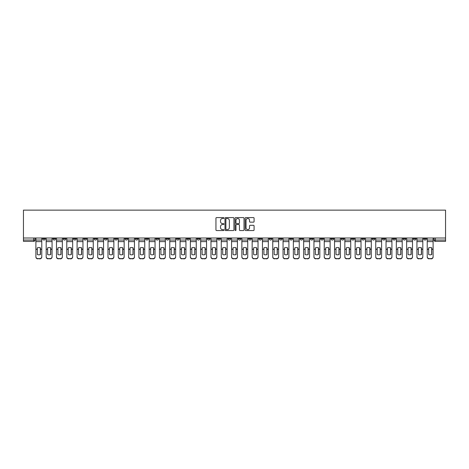 <?xml version="1.0" encoding="UTF-8"?>
<svg xmlns="http://www.w3.org/2000/svg" width="469" height="469" viewBox="0 0 469 469"><rect width="100%" height="100%" fill="white"/><g stroke="black" fill="none" stroke-linecap="round" stroke-linejoin="round"><path stroke-width="0.7" d="M223.936 218.044A0.451 0.451 0 0 0 223.484 217.593L216.602 217.593A0.651 0.651 0 0 0 215.951 218.237L215.951 229.904A0.651 0.651 0 0 0 216.602 230.549L223.484 230.549A0.451 0.451 0 0 0 223.936 230.097A0.451 0.451 0 0 0 223.484 229.64L222.593 229.64A2.075 2.075 0 0 1 220.518 227.571L220.518 226.597A2.075 2.075 0 0 1 222.593 224.522L223.484 224.522A0.451 0.451 0 0 0 223.936 224.071A0.451 0.451 0 0 0 223.484 223.613L222.593 223.613A2.075 2.075 0 0 1 220.518 221.544L220.518 220.571A2.075 2.075 0 0 1 222.593 218.495L223.484 218.495A0.451 0.451 0 0 0 223.936 218.044M382.505 238L382.505 238.727L385.149 238.727A1.319 1.319 0 0 1 383.824 240.046A1.319 1.319 0 0 1 382.505 238.727L382.505 238M320.714 238L320.714 238.727L323.358 238.727A1.319 1.319 0 0 1 322.033 240.046A1.319 1.319 0 0 1 320.714 238.727L320.714 238M310.419 238L310.419 238.727L313.058 238.727A1.319 1.319 0 0 1 311.738 240.046A1.319 1.319 0 0 1 310.419 238.727L310.419 238M248.629 238L248.629 238.727L251.267 238.727A1.319 1.319 0 0 1 249.948 240.046A1.319 1.319 0 0 1 248.629 238.727L248.629 238M238.328 238L238.328 238.727L240.972 238.727A1.319 1.319 0 0 1 239.647 240.046A1.319 1.319 0 0 1 238.328 238.727L238.328 238M228.028 238L228.028 238.727L230.672 238.727A1.319 1.319 0 0 1 229.353 240.046A1.319 1.319 0 0 1 228.028 238.727L228.028 238M207.433 238L207.433 238.727L210.077 238.727A1.319 1.319 0 0 1 208.752 240.046A1.319 1.319 0 0 1 207.433 238.727L207.433 238M186.838 238.727L186.838 238L186.838 238.727A1.319 1.319 0 0 0 188.157 240.046A1.319 1.319 0 0 1 186.838 238.727L189.476 238.727A1.319 1.319 0 0 1 188.157 240.046A1.319 1.319 0 0 0 189.476 238.727L189.476 238L189.476 238.727M176.537 238.727L176.537 238L176.537 238.727A1.319 1.319 0 0 0 177.857 240.046A1.319 1.319 0 0 1 176.537 238.727L179.181 238.727A1.319 1.319 0 0 1 177.857 240.046M166.243 238.727L166.243 238L166.243 238.727A1.319 1.319 0 0 0 167.562 240.046A1.319 1.319 0 0 1 166.243 238.727L168.881 238.727A1.319 1.319 0 0 1 167.562 240.046A1.319 1.319 0 0 0 168.881 238.727L168.881 238L168.881 238.727M155.943 238L155.943 238.727L158.581 238.727A1.319 1.319 0 0 1 157.262 240.046A1.319 1.319 0 0 1 155.943 238.727L155.943 238M145.642 238L145.642 238.727L148.286 238.727A1.319 1.319 0 0 1 146.967 240.046A1.319 1.319 0 0 1 145.642 238.727L145.642 238M135.348 238L135.348 238.727L137.986 238.727A1.319 1.319 0 0 1 136.667 240.046A1.319 1.319 0 0 1 135.348 238.727L135.348 238M125.047 238.727L125.047 238L125.047 238.727A1.319 1.319 0 0 0 126.366 240.046A1.319 1.319 0 0 1 125.047 238.727L127.685 238.727A1.319 1.319 0 0 1 126.366 240.046M104.452 238.727L104.452 238L104.452 238.727A1.319 1.319 0 0 0 105.771 240.046A1.319 1.319 0 0 1 104.452 238.727L107.09 238.727A1.319 1.319 0 0 1 105.771 240.046A1.319 1.319 0 0 0 107.09 238.727L107.09 238L107.09 238.727M94.152 238.727L94.152 238L94.152 238.727A1.319 1.319 0 0 0 95.471 240.046A1.319 1.319 0 0 1 94.152 238.727L96.79 238.727A1.319 1.319 0 0 1 95.471 240.046A1.319 1.319 0 0 0 96.79 238.727L96.79 238L96.79 238.727M83.851 238.727L83.851 238L83.851 238.727A1.319 1.319 0 0 0 85.176 240.046A1.319 1.319 0 0 1 83.851 238.727L86.495 238.727A1.319 1.319 0 0 1 85.176 240.046A1.319 1.319 0 0 0 86.495 238.727L86.495 238L86.495 238.727M73.557 238.727L73.557 238L73.557 238.727A1.319 1.319 0 0 0 74.876 240.046A1.319 1.319 0 0 1 73.557 238.727L76.195 238.727A1.319 1.319 0 0 1 74.876 240.046M63.256 238.727L63.256 238L63.256 238.727A1.319 1.319 0 0 0 64.575 240.046A1.319 1.319 0 0 1 63.256 238.727L65.9 238.727A1.319 1.319 0 0 1 64.575 240.046A1.319 1.319 0 0 0 65.9 238.727L65.9 238L65.9 238.727M52.956 238.727L52.956 238L52.956 238.727A1.319 1.319 0 0 0 54.281 240.046A1.319 1.319 0 0 1 52.956 238.727L55.6 238.727A1.319 1.319 0 0 1 54.281 240.046A1.319 1.319 0 0 0 55.6 238.727L55.6 238L55.6 238.727M253.436 222.159A0.651 0.651 0 0 0 254.087 221.509L254.087 218.237A0.651 0.651 0 0 0 253.436 217.593L245.791 217.593A0.651 0.651 0 0 0 245.14 218.237L245.14 229.904A0.651 0.651 0 0 0 245.791 230.549L253.436 230.549A0.651 0.651 0 0 0 254.087 229.904L254.087 225.947A0.651 0.651 0 0 0 253.436 225.302L250.165 225.302A0.651 0.651 0 0 0 249.52 225.947L249.52 227.911A1.735 1.735 0 0 1 247.784 229.64A1.735 1.735 0 0 1 246.049 227.911L246.049 220.231A1.735 1.735 0 0 1 247.784 218.495A1.735 1.735 0 0 1 249.52 220.231L249.52 221.509A0.651 0.651 0 0 0 250.165 222.159L253.436 222.159M445.55 238L23.45 238L23.45 210.141L445.55 210.141L445.55 241.365L435.32 241.365A1.319 1.319 0 0 1 433.995 240.046L445.55 240.046M233.931 218.237A0.651 0.651 0 0 0 233.286 217.593L225.642 217.593A0.651 0.651 0 0 0 224.991 218.237L224.991 229.904A0.651 0.651 0 0 0 225.642 230.549L233.286 230.549A0.651 0.651 0 0 0 233.931 229.904L233.931 218.237M235.714 217.593L243.358 217.593A0.651 0.651 0 0 1 244.009 218.237L244.009 229.904A0.651 0.651 0 0 1 243.358 230.549L240.087 230.549A0.651 0.651 0 0 1 239.442 229.904L239.442 225.173A0.651 0.651 0 0 0 238.791 224.522L236.622 224.522A0.651 0.651 0 0 0 235.971 225.173L235.971 230.097A0.451 0.451 0 0 1 235.52 230.549A0.451 0.451 0 0 1 235.069 230.097L235.069 218.237A0.651 0.651 0 0 1 235.714 217.593M433.995 238L433.995 240.046M35.005 238L35.005 240.046L35.005 238M33.68 238L33.68 241.365L23.45 241.365L23.45 240.046L35.005 240.046A1.319 1.319 0 0 1 33.68 241.365A1.319 1.319 0 0 0 35.005 240.046M23.45 238L23.45 240.046M426.339 238L426.339 238.727A1.319 1.319 0 0 1 425.02 240.046A1.319 1.319 0 0 1 423.7 238.727A1.319 1.319 0 0 0 425.02 240.046M423.7 238L423.7 238.727L426.339 238.727M416.044 238L416.044 238.727A1.319 1.319 0 0 1 414.719 240.046A1.319 1.319 0 0 1 413.4 238.727L416.044 238.727A1.319 1.319 0 0 1 414.719 240.046M413.4 238L413.4 238.727M405.744 238L405.744 238.727A1.319 1.319 0 0 1 404.425 240.046A1.319 1.319 0 0 1 403.1 238.727A1.319 1.319 0 0 0 404.425 240.046M403.1 238L403.1 238.727L405.744 238.727M395.443 238L395.443 238.727A1.319 1.319 0 0 1 394.124 240.046A1.319 1.319 0 0 1 392.805 238.727L395.443 238.727M392.805 238L392.805 238.727M385.149 238L385.149 238.727A1.319 1.319 0 0 1 383.824 240.046M374.848 238L374.848 238.727A1.319 1.319 0 0 1 373.529 240.046A1.319 1.319 0 0 1 372.21 238.727L374.848 238.727M372.21 238L372.21 238.727M364.548 238L364.548 238.727A1.319 1.319 0 0 1 363.229 240.046A1.319 1.319 0 0 1 361.91 238.727L364.548 238.727M361.91 238L361.91 238.727M354.253 238L354.253 238.727A1.319 1.319 0 0 1 352.928 240.046A1.319 1.319 0 0 1 351.609 238.727A1.319 1.319 0 0 0 352.928 240.046M351.609 238L351.609 238.727L354.253 238.727M343.953 238L343.953 238.727A1.319 1.319 0 0 1 342.634 240.046A1.319 1.319 0 0 1 341.315 238.727L343.953 238.727M341.315 238L341.315 238.727M333.652 238L333.652 238.727A1.319 1.319 0 0 1 332.333 240.046A1.319 1.319 0 0 1 331.014 238.727L333.652 238.727M331.014 238L331.014 238.727M323.358 238L323.358 238.727M313.058 238L313.058 238.727L313.058 238M302.757 238L302.757 238.727A1.319 1.319 0 0 1 301.438 240.046A1.319 1.319 0 0 1 300.119 238.727L302.757 238.727M300.119 238L300.119 238.727M292.463 238L292.463 238.727A1.319 1.319 0 0 1 291.143 240.046A1.319 1.319 0 0 1 289.819 238.727L292.463 238.727M289.819 238L289.819 238.727M282.162 238L282.162 238.727A1.319 1.319 0 0 1 280.843 240.046A1.319 1.319 0 0 1 279.524 238.727L282.162 238.727M279.524 238L279.524 238.727M271.862 238L271.862 238.727A1.319 1.319 0 0 1 270.543 240.046A1.319 1.319 0 0 1 269.224 238.727L271.862 238.727M269.224 238L269.224 238.727M261.567 238L261.567 238.727A1.319 1.319 0 0 1 260.248 240.046A1.319 1.319 0 0 1 258.923 238.727L261.567 238.727M258.923 238L258.923 238.727M251.267 238L251.267 238.727A1.319 1.319 0 0 1 249.948 240.046M240.972 238L240.972 238.727M230.672 238.727L230.672 238L230.672 238.727A1.319 1.319 0 0 1 229.353 240.046M220.371 238L220.371 238.727A1.319 1.319 0 0 1 219.052 240.046A1.319 1.319 0 0 1 217.733 238.727A1.319 1.319 0 0 0 219.052 240.046A1.319 1.319 0 0 0 220.371 238.727L217.733 238.727L217.733 238M210.077 238.727L210.077 238L210.077 238.727A1.319 1.319 0 0 1 208.752 240.046M199.776 238L199.776 238.727A1.319 1.319 0 0 1 198.457 240.046A1.319 1.319 0 0 1 197.138 238.727A1.319 1.319 0 0 0 198.457 240.046M197.138 238L197.138 238.727L199.776 238.727M179.181 238L179.181 238.727L179.181 238M158.581 238.727L158.581 238L158.581 238.727A1.319 1.319 0 0 1 157.262 240.046M148.286 238.727L148.286 238L148.286 238.727A1.319 1.319 0 0 1 146.967 240.046M137.986 238.727L137.986 238L137.986 238.727A1.319 1.319 0 0 1 136.667 240.046M127.685 238L127.685 238.727L127.685 238M117.391 238.727L117.391 238L117.391 238.727A1.319 1.319 0 0 1 116.072 240.046A1.319 1.319 0 0 1 114.747 238.727L117.391 238.727A1.319 1.319 0 0 1 116.072 240.046M114.747 238L114.747 238.727M76.195 238L76.195 238.727L76.195 238M45.3 238L45.3 238.727A1.319 1.319 0 0 1 43.98 240.046A1.319 1.319 0 0 1 42.661 238.727A1.319 1.319 0 0 0 43.98 240.046A1.319 1.319 0 0 0 45.3 238.727L45.3 238M42.661 238L42.661 238.727L45.3 238.727M226.351 218.495A0.451 0.451 0 0 0 225.9 218.953L225.9 229.189A0.451 0.451 0 0 0 226.351 229.64L227.289 229.64A2.075 2.075 0 0 0 229.364 227.571L229.364 220.571A2.075 2.075 0 0 0 227.289 218.495L226.351 218.495M239.442 220.26A1.735 1.735 0 0 0 237.707 218.531A1.735 1.735 0 0 0 235.971 220.26L235.971 222.968A0.651 0.651 0 0 0 236.622 223.613L238.791 223.613A0.651 0.651 0 0 0 239.442 222.968L239.442 220.26M40.316 254.591L40.316 247.761M38.833 247.538A4.092 3.6 180 0 1 40.316 247.808M35.896 249.602L35.896 256.707A1.982 1.876 0 0 0 37.872 258.589L39.789 258.589A1.982 1.876 0 0 0 41.77 256.707L41.77 256.983A1.982 1.876 180 0 1 39.789 258.859L39.789 258.589M38.833 254.831A4.092 3.881 180 0 0 40.316 254.544M40.451 249.332L40.451 247.808A4.092 3.6 180 0 0 38.898 247.538A4.092 3.6 180 0 0 37.344 247.808L37.344 254.544A4.092 3.881 180 0 0 40.451 254.544L40.451 249.332L41.77 249.332L41.77 256.707M41.77 238L41.77 249.332M35.896 238L35.896 256.707M37.872 258.589L39.789 258.859M37.872 258.859A1.982 1.876 180 0 1 35.896 256.983M50.617 254.591L50.617 247.761M49.128 247.538A4.092 3.6 180 0 1 50.617 247.808M46.191 249.602L46.191 256.707A1.982 1.876 0 0 0 48.172 258.589L50.089 258.589A1.982 1.876 0 0 0 52.065 256.707L52.065 256.983A1.982 1.876 180 0 1 50.089 258.859L50.089 258.589M49.128 254.831A4.092 3.881 180 0 0 50.617 254.544M60.911 254.591L60.911 247.761M59.428 247.538A4.092 3.6 180 0 1 60.911 247.808M56.491 249.602L56.491 256.707A1.982 1.876 0 0 0 58.473 258.589L60.384 258.589A1.982 1.876 0 0 0 62.365 256.707L62.365 256.983A1.982 1.876 180 0 1 60.384 258.859L60.384 258.589M59.428 254.831A4.092 3.881 180 0 0 60.911 254.544M50.746 249.332L50.746 247.808A4.092 3.6 180 0 0 49.198 247.538A4.092 3.6 180 0 0 47.645 247.808L47.645 254.544A4.092 3.881 180 0 0 50.746 254.544L50.746 249.332L52.065 249.332L52.065 256.707M52.065 238L52.065 249.332M46.191 238L46.191 256.707M48.172 258.589L50.089 258.859M48.172 258.859A1.982 1.876 180 0 1 46.191 256.983M61.046 249.332L61.046 247.808A4.092 3.6 180 0 0 59.493 247.538A4.092 3.6 180 0 0 57.945 247.808L57.945 254.544A4.092 3.881 180 0 0 61.046 254.544L61.046 249.332L62.365 249.332L62.365 256.707M62.365 238L62.365 249.332M56.491 238L56.491 256.707M58.473 258.589L60.384 258.859M58.473 258.859A1.982 1.876 180 0 1 56.491 256.983M71.212 254.591L71.212 247.761M69.729 247.538A4.092 3.6 180 0 1 71.212 247.808M66.791 249.602L66.791 256.707A1.982 1.876 0 0 0 68.767 258.589L70.684 258.589A1.982 1.876 0 0 0 72.666 256.707L72.666 256.983A1.982 1.876 180 0 1 70.684 258.859L70.684 258.589M69.729 254.831A4.092 3.881 180 0 0 71.212 254.544M81.512 254.591L81.512 247.761M80.023 247.538A4.092 3.6 180 0 1 81.512 247.808M77.086 249.602L77.086 256.707A1.982 1.876 0 0 0 79.068 258.589L80.985 258.589A1.982 1.876 0 0 0 82.96 256.707L82.96 256.983A1.982 1.876 180 0 1 80.985 258.859L80.985 258.589M80.023 254.831A4.092 3.881 180 0 0 81.512 254.544M91.807 254.591L91.807 247.761M90.324 247.538A4.092 3.6 180 0 1 91.807 247.808M87.386 249.602L87.386 256.707A1.982 1.876 0 0 0 89.368 258.589L91.279 258.589A1.982 1.876 0 0 0 93.261 256.707L93.261 256.983A1.982 1.876 180 0 1 91.279 258.859L91.279 258.589M90.324 254.831A4.092 3.881 180 0 0 91.807 254.544M71.347 249.332L71.347 247.808A4.092 3.6 180 0 0 69.793 247.538A4.092 3.6 180 0 0 68.24 247.808L68.24 254.544A4.092 3.881 180 0 0 71.347 254.544L71.347 249.332L72.666 249.332L72.666 256.707M72.666 238L72.666 249.332M66.791 238L66.791 256.707M68.767 258.589L70.684 258.859M68.767 258.859A1.982 1.876 180 0 1 66.791 256.983M81.641 249.332L81.641 247.808A4.092 3.6 180 0 0 80.093 247.538A4.092 3.6 180 0 0 78.54 247.808L78.54 254.544A4.092 3.881 180 0 0 81.641 254.544L81.641 249.332L82.96 249.332L82.96 256.707M82.96 238L82.96 249.332M77.086 238L77.086 256.707M79.068 258.589L80.985 258.859M79.068 258.859A1.982 1.876 180 0 1 77.086 256.983M91.942 249.332L91.942 247.808A4.092 3.6 180 0 0 90.388 247.538A4.092 3.6 180 0 0 88.84 247.808L88.84 254.544A4.092 3.881 180 0 0 91.942 254.544L91.942 249.332L93.261 249.332L93.261 256.707M93.261 238L93.261 249.332M87.386 238L87.386 256.707M89.368 258.589L91.279 258.859M89.368 258.859A1.982 1.876 180 0 1 87.386 256.983M102.107 254.591L102.107 247.761M100.624 247.538A4.092 3.6 180 0 1 102.107 247.808M97.681 249.602L97.681 256.707A1.982 1.876 0 0 0 99.663 258.589L101.58 258.589A1.982 1.876 0 0 0 103.561 256.707L103.561 256.983A1.982 1.876 180 0 1 101.58 258.859L101.58 258.589M100.624 254.831A4.092 3.881 180 0 0 102.107 254.544M102.236 249.332L102.236 247.808A4.092 3.6 180 0 0 100.688 247.538A4.092 3.6 180 0 0 99.135 247.808L99.135 254.544A4.092 3.881 180 0 0 102.236 254.544L102.236 249.332L103.561 249.332L103.561 256.707M103.561 238L103.561 249.332M97.681 238L97.681 256.707M99.663 258.589L101.58 258.859M99.663 258.859A1.982 1.876 180 0 1 97.681 256.983M112.408 254.591L112.408 247.761M110.919 247.538A4.092 3.6 180 0 1 112.408 247.808M107.981 249.602L107.981 256.707A1.982 1.876 0 0 0 109.963 258.589L111.88 258.589A1.982 1.876 0 0 0 113.856 256.707L113.856 256.983A1.982 1.876 180 0 1 111.88 258.859L111.88 258.589M110.919 254.831A4.092 3.881 180 0 0 112.408 254.544M112.537 249.332L112.537 247.808A4.092 3.6 180 0 0 110.983 247.538A4.092 3.6 180 0 0 109.435 247.808L109.435 254.544A4.092 3.881 180 0 0 112.537 254.544L112.537 249.332L113.856 249.332L113.856 256.707M113.856 238L113.856 249.332M107.981 238L107.981 256.707M109.963 258.589L111.88 258.859M109.963 258.859A1.982 1.876 180 0 1 107.981 256.983M122.702 254.591L122.702 247.761M121.219 247.538A4.092 3.6 180 0 1 122.702 247.808M118.282 249.602L118.282 256.707A1.982 1.876 0 0 0 120.263 258.589L122.175 258.589A1.982 1.876 0 0 0 124.156 256.707L124.156 256.983A1.982 1.876 180 0 1 122.175 258.859L122.175 258.589M121.219 254.831A4.092 3.881 180 0 0 122.702 254.544M122.837 249.332L122.837 247.808A4.092 3.6 180 0 0 121.283 247.538A4.092 3.6 180 0 0 119.736 247.808L119.736 254.544A4.092 3.881 180 0 0 122.837 254.544L122.837 249.332L124.156 249.332L124.156 256.707M124.156 238L124.156 249.332M118.282 238L118.282 256.707M120.263 258.589L122.175 258.859M120.263 258.859A1.982 1.876 180 0 1 118.282 256.983M133.003 254.591L133.003 247.761M131.519 247.538A4.092 3.6 180 0 1 133.003 247.808M128.576 249.602L128.576 256.707A1.982 1.876 0 0 0 130.558 258.589L132.475 258.589A1.982 1.876 0 0 0 134.456 256.707L134.456 256.983A1.982 1.876 180 0 1 132.475 258.859L132.475 258.589M131.519 254.831A4.092 3.881 180 0 0 133.003 254.544M133.132 249.332L133.132 247.808A4.092 3.6 180 0 0 131.584 247.538A4.092 3.6 180 0 0 130.03 247.808L130.03 254.544A4.092 3.881 180 0 0 133.132 254.544L133.132 249.332L134.456 249.332L134.456 256.707M134.456 238L134.456 249.332M128.576 238L128.576 256.707M130.558 258.589L132.475 258.859M130.558 258.859A1.982 1.876 180 0 1 128.576 256.983M143.303 254.591L143.303 247.761M141.814 247.538A4.092 3.6 180 0 1 143.303 247.808M138.877 249.602L138.877 256.707A1.982 1.876 0 0 0 140.858 258.589L142.769 258.589A1.982 1.876 0 0 0 144.751 256.707L144.751 256.983A1.982 1.876 180 0 1 142.769 258.859L142.769 258.589M141.814 254.831A4.092 3.881 180 0 0 143.303 254.544M143.432 249.332L143.432 247.808A4.092 3.6 180 0 0 141.878 247.538A4.092 3.6 180 0 0 140.331 247.808L140.331 254.544A4.092 3.881 180 0 0 143.432 254.544L143.432 249.332L144.751 249.332L144.751 256.707M144.751 238L144.751 249.332M138.877 238L138.877 256.707M140.858 258.589L142.769 258.859M140.858 258.859A1.982 1.876 180 0 1 138.877 256.983M153.598 254.591L153.598 247.761M152.114 247.538A4.092 3.6 180 0 1 153.598 247.808M149.177 249.602L149.177 256.707A1.982 1.876 0 0 0 151.159 258.589L153.07 258.589A1.982 1.876 0 0 0 155.051 256.707L155.051 256.983A1.982 1.876 180 0 1 153.07 258.859L153.07 258.589M152.114 254.831A4.092 3.881 180 0 0 153.598 254.544M153.732 249.332L153.732 247.808A4.092 3.6 180 0 0 152.179 247.538A4.092 3.6 180 0 0 150.625 247.808L150.625 254.544A4.092 3.881 180 0 0 153.732 254.544L153.732 249.332L155.051 249.332L155.051 256.707M155.051 238L155.051 249.332M149.177 238L149.177 256.707M151.159 258.589L153.07 258.859M151.159 258.859A1.982 1.876 180 0 1 149.177 256.983M163.898 254.591L163.898 247.761M162.409 247.538A4.092 3.6 180 0 1 163.898 247.808M159.472 249.602L159.472 256.707A1.982 1.876 0 0 0 161.453 258.589L163.37 258.589A1.982 1.876 0 0 0 165.352 256.707L165.352 256.983A1.982 1.876 180 0 1 163.37 258.859L163.37 258.589M162.409 254.831A4.092 3.881 180 0 0 163.898 254.544M164.027 249.332L164.027 247.808A4.092 3.6 180 0 0 162.479 247.538A4.092 3.6 180 0 0 160.926 247.808L160.926 254.544A4.092 3.881 180 0 0 164.027 254.544L164.027 249.332L165.352 249.332L165.352 256.707M165.352 238L165.352 249.332M159.472 238L159.472 256.707M161.453 258.589L163.37 258.859M161.453 258.859A1.982 1.876 180 0 1 159.472 256.983M174.192 254.591L174.192 247.761M172.709 247.538A4.092 3.6 180 0 1 174.192 247.808M169.772 249.602L169.772 256.707A1.982 1.876 0 0 0 171.754 258.589L173.665 258.589A1.982 1.876 0 0 0 175.646 256.707L175.646 256.983A1.982 1.876 180 0 1 173.665 258.859L173.665 258.589M172.709 254.831A4.092 3.881 180 0 0 174.192 254.544M174.327 249.332L174.327 247.808A4.092 3.6 180 0 0 172.774 247.538A4.092 3.6 180 0 0 171.226 247.808L171.226 254.544A4.092 3.881 180 0 0 174.327 254.544L174.327 249.332L175.646 249.332L175.646 256.707M175.646 238L175.646 249.332M169.772 238L169.772 256.707M171.754 258.589L173.665 258.859M171.754 258.859A1.982 1.876 180 0 1 169.772 256.983M184.493 254.591L184.493 247.761M183.01 247.538A4.092 3.6 180 0 1 184.493 247.808M180.073 249.602L180.073 256.707A1.982 1.876 0 0 0 182.048 258.589L183.965 258.589A1.982 1.876 0 0 0 185.947 256.707L185.947 256.983A1.982 1.876 180 0 1 183.965 258.859L183.965 258.589M183.01 254.831A4.092 3.881 180 0 0 184.493 254.544M184.628 249.332L184.628 247.808A4.092 3.6 180 0 0 183.074 247.538A4.092 3.6 180 0 0 181.521 247.808L181.521 254.544A4.092 3.881 180 0 0 184.628 254.544L184.628 249.332L185.947 249.332L185.947 256.707M185.947 238L185.947 249.332M180.073 238L180.073 256.707M182.048 258.589L183.965 258.859M182.048 258.859A1.982 1.876 180 0 1 180.073 256.983M194.793 254.591L194.793 247.761M193.304 247.538A4.092 3.6 180 0 1 194.793 247.808M190.367 249.602L190.367 256.707A1.982 1.876 0 0 0 192.349 258.589L194.266 258.589A1.982 1.876 0 0 0 196.247 256.707L196.247 256.983A1.982 1.876 180 0 1 194.266 258.859L194.266 258.589M193.304 254.831A4.092 3.881 180 0 0 194.793 254.544M194.922 249.332L194.922 247.808A4.092 3.6 180 0 0 193.375 247.538A4.092 3.6 180 0 0 191.821 247.808L191.821 254.544A4.092 3.881 180 0 0 194.922 254.544L194.922 249.332L196.247 249.332L196.247 256.707M196.247 238L196.247 249.332M190.367 238L190.367 256.707M192.349 258.589L194.266 258.859M192.349 258.859A1.982 1.876 180 0 1 190.367 256.983M205.088 254.591L205.088 247.761M203.605 247.538A4.092 3.6 180 0 1 205.088 247.808M200.668 249.602L200.668 256.707A1.982 1.876 0 0 0 202.649 258.589L204.56 258.589A1.982 1.876 0 0 0 206.542 256.707L206.542 256.983A1.982 1.876 180 0 1 204.56 258.859L204.56 258.589M203.605 254.831A4.092 3.881 180 0 0 205.088 254.544M205.223 249.332L205.223 247.808A4.092 3.6 180 0 0 203.669 247.538A4.092 3.6 180 0 0 202.121 247.808L202.121 254.544A4.092 3.881 180 0 0 205.223 254.544L205.223 249.332L206.542 249.332L206.542 256.707M206.542 238L206.542 249.332M200.668 238L200.668 256.707M202.649 258.589L204.56 258.859M202.649 258.859A1.982 1.876 180 0 1 200.668 256.983M215.388 254.591L215.388 247.761M213.905 247.538A4.092 3.6 180 0 1 215.388 247.808M210.968 249.602L210.968 256.707A1.982 1.876 0 0 0 212.944 258.589L214.861 258.589A1.982 1.876 0 0 0 216.842 256.707L216.842 256.983A1.982 1.876 180 0 1 214.861 258.859L214.861 258.589M213.905 254.831A4.092 3.881 180 0 0 215.388 254.544M215.523 249.332L215.523 247.808A4.092 3.6 180 0 0 213.97 247.538A4.092 3.6 180 0 0 212.416 247.808L212.416 254.544A4.092 3.881 180 0 0 215.523 254.544L215.523 249.332L216.842 249.332L216.842 256.707M216.842 238L216.842 249.332M210.968 238L210.968 256.707M212.944 258.589L214.861 258.859M212.944 258.859A1.982 1.876 180 0 1 210.968 256.983M225.689 254.591L225.689 247.761M224.2 247.538A4.092 3.6 180 0 1 225.689 247.808M221.262 249.602L221.262 256.707A1.982 1.876 0 0 0 223.244 258.589L225.161 258.589A1.982 1.876 0 0 0 227.137 256.707L227.137 256.983A1.982 1.876 180 0 1 225.161 258.859L225.161 258.589M224.2 254.831A4.092 3.881 180 0 0 225.689 254.544M225.818 249.332L225.818 247.808A4.092 3.6 180 0 0 224.27 247.538A4.092 3.6 180 0 0 222.716 247.808L222.716 254.544A4.092 3.881 180 0 0 225.818 254.544L225.818 249.332L227.137 249.332L227.137 256.707M227.137 238L227.137 249.332M221.262 238L221.262 256.707M223.244 258.589L225.161 258.859M223.244 258.859A1.982 1.876 180 0 1 221.262 256.983M235.983 254.591L235.983 247.761M234.5 247.538A4.092 3.6 180 0 1 235.983 247.808M231.563 249.602L231.563 256.707A1.982 1.876 0 0 0 233.544 258.589L235.456 258.589A1.982 1.876 0 0 0 237.437 256.707L237.437 256.983A1.982 1.876 180 0 1 235.456 258.859L235.456 258.589M234.5 254.831A4.092 3.881 180 0 0 235.983 254.544M236.118 249.332L236.118 247.808A4.092 3.6 180 0 0 234.564 247.538A4.092 3.6 180 0 0 233.017 247.808L233.017 254.544A4.092 3.881 180 0 0 236.118 254.544L236.118 249.332L237.437 249.332L237.437 256.707M237.437 238L237.437 249.332M231.563 238L231.563 256.707M233.544 258.589L235.456 258.859M233.544 258.859A1.982 1.876 180 0 1 231.563 256.983M246.284 254.591L246.284 247.761M244.8 247.538A4.092 3.6 180 0 1 246.284 247.808M241.863 249.602L241.863 256.707A1.982 1.876 0 0 0 243.839 258.589L245.756 258.589A1.982 1.876 0 0 0 247.738 256.707L247.738 256.983A1.982 1.876 180 0 1 245.756 258.859L245.756 258.589M244.8 254.831A4.092 3.881 180 0 0 246.284 254.544M246.418 249.332L246.418 247.808A4.092 3.6 180 0 0 244.865 247.538A4.092 3.6 180 0 0 243.311 247.808L243.311 254.544A4.092 3.881 180 0 0 246.418 254.544L246.418 249.332L247.738 249.332L247.738 256.707M247.738 238L247.738 249.332M241.863 238L241.863 256.707M243.839 258.589L245.756 258.859M243.839 258.859A1.982 1.876 180 0 1 241.863 256.983M256.584 254.591L256.584 247.761M255.095 247.538A4.092 3.6 180 0 1 256.584 247.808M252.158 249.602L252.158 256.707A1.982 1.876 0 0 0 254.139 258.589L256.056 258.589A1.982 1.876 0 0 0 258.032 256.707L258.032 256.983A1.982 1.876 180 0 1 256.056 258.859L256.056 258.589M255.095 254.831A4.092 3.881 180 0 0 256.584 254.544M256.713 249.332L256.713 247.808A4.092 3.6 180 0 0 255.165 247.538A4.092 3.6 180 0 0 253.612 247.808L253.612 254.544A4.092 3.881 180 0 0 256.713 254.544L256.713 249.332L258.032 249.332L258.032 256.707M258.032 238L258.032 249.332M252.158 238L252.158 256.707M254.139 258.589L256.056 258.859M254.139 258.859A1.982 1.876 180 0 1 252.158 256.983M266.879 254.591L266.879 247.761M265.395 247.538A4.092 3.6 180 0 1 266.879 247.808M262.458 249.602L262.458 256.707A1.982 1.876 0 0 0 264.44 258.589L266.351 258.589A1.982 1.876 0 0 0 268.332 256.707L268.332 256.983A1.982 1.876 180 0 1 266.351 258.859L266.351 258.589M265.395 254.831A4.092 3.881 180 0 0 266.879 254.544M267.013 249.332L267.013 247.808A4.092 3.6 180 0 0 265.46 247.538A4.092 3.6 180 0 0 263.912 247.808L263.912 254.544A4.092 3.881 180 0 0 267.013 254.544L267.013 249.332L268.332 249.332L268.332 256.707M268.332 238L268.332 249.332M262.458 238L262.458 256.707M264.44 258.589L266.351 258.859M264.44 258.859A1.982 1.876 180 0 1 262.458 256.983M277.179 254.591L277.179 247.761M275.696 247.538A4.092 3.6 180 0 1 277.179 247.808M272.753 249.602L272.753 256.707A1.982 1.876 0 0 0 274.734 258.589L276.651 258.589A1.982 1.876 0 0 0 278.633 256.707L278.633 256.983A1.982 1.876 180 0 1 276.651 258.859L276.651 258.589M275.696 254.831A4.092 3.881 180 0 0 277.179 254.544M277.308 249.332L277.308 247.808A4.092 3.6 180 0 0 275.76 247.538A4.092 3.6 180 0 0 274.207 247.808L274.207 254.544A4.092 3.881 180 0 0 277.308 254.544L277.308 249.332L278.633 249.332L278.633 256.707M278.633 238L278.633 249.332M272.753 238L272.753 256.707M274.734 258.589L276.651 258.859M274.734 258.859A1.982 1.876 180 0 1 272.753 256.983M287.479 254.591L287.479 247.761M285.99 247.538A4.092 3.6 180 0 1 287.479 247.808M283.053 249.602L283.053 256.707A1.982 1.876 0 0 0 285.035 258.589L286.952 258.589A1.982 1.876 0 0 0 288.927 256.707L288.927 256.983A1.982 1.876 180 0 1 286.952 258.859L286.952 258.589M285.99 254.831A4.092 3.881 180 0 0 287.479 254.544M287.608 249.332L287.608 247.808A4.092 3.6 180 0 0 286.055 247.538A4.092 3.6 180 0 0 284.507 247.808L284.507 254.544A4.092 3.881 180 0 0 287.608 254.544L287.608 249.332L288.927 249.332L288.927 256.707M288.927 238L288.927 249.332M283.053 238L283.053 256.707M285.035 258.589L286.952 258.859M285.035 258.859A1.982 1.876 180 0 1 283.053 256.983M297.774 254.591L297.774 247.761M296.291 247.538A4.092 3.6 180 0 1 297.774 247.808M293.354 249.602L293.354 256.707A1.982 1.876 0 0 0 295.335 258.589L297.246 258.589A1.982 1.876 0 0 0 299.228 256.707L299.228 256.983A1.982 1.876 180 0 1 297.246 258.859L297.246 258.589M296.291 254.831A4.092 3.881 180 0 0 297.774 254.544M297.909 249.332L297.909 247.808A4.092 3.6 180 0 0 296.355 247.538A4.092 3.6 180 0 0 294.808 247.808L294.808 254.544A4.092 3.881 180 0 0 297.909 254.544L297.909 249.332L299.228 249.332L299.228 256.707M299.228 238L299.228 249.332M293.354 238L293.354 256.707M295.335 258.589L297.246 258.859M295.335 258.859A1.982 1.876 180 0 1 293.354 256.983M308.074 254.591L308.074 247.761M306.591 247.538A4.092 3.6 180 0 1 308.074 247.808M303.648 249.602L303.648 256.707A1.982 1.876 0 0 0 305.63 258.589L307.547 258.589A1.982 1.876 0 0 0 309.528 256.707L309.528 256.983A1.982 1.876 180 0 1 307.547 258.859L307.547 258.589M306.591 254.831A4.092 3.881 180 0 0 308.074 254.544M308.203 249.332L308.203 247.808A4.092 3.6 180 0 0 306.656 247.538A4.092 3.6 180 0 0 305.102 247.808L305.102 254.544A4.092 3.881 180 0 0 308.203 254.544L308.203 249.332L309.528 249.332L309.528 256.707M309.528 238L309.528 249.332M303.648 238L303.648 256.707M305.63 258.589L307.547 258.859M305.63 258.859A1.982 1.876 180 0 1 303.648 256.983M318.375 254.591L318.375 247.761M316.886 247.538A4.092 3.6 180 0 1 318.375 247.808M313.949 249.602L313.949 256.707A1.982 1.876 0 0 0 315.93 258.589L317.841 258.589A1.982 1.876 0 0 0 319.823 256.707L319.823 256.983A1.982 1.876 180 0 1 317.841 258.859L317.841 258.589M316.886 254.831A4.092 3.881 180 0 0 318.375 254.544M318.504 249.332L318.504 247.808A4.092 3.6 180 0 0 316.95 247.538A4.092 3.6 180 0 0 315.403 247.808L315.403 254.544A4.092 3.881 180 0 0 318.504 254.544L318.504 249.332L319.823 249.332L319.823 256.707M319.823 238L319.823 249.332M313.949 238L313.949 256.707M315.93 258.589L317.841 258.859M315.93 258.859A1.982 1.876 180 0 1 313.949 256.983M328.669 254.591L328.669 247.761M327.186 247.538A4.092 3.6 180 0 1 328.669 247.808M324.249 249.602L324.249 256.707A1.982 1.876 0 0 0 326.231 258.589L328.142 258.589A1.982 1.876 0 0 0 330.123 256.707L330.123 256.983A1.982 1.876 180 0 1 328.142 258.859L328.142 258.589M327.186 254.831A4.092 3.881 180 0 0 328.669 254.544M328.804 249.332L328.804 247.808A4.092 3.6 180 0 0 327.251 247.538A4.092 3.6 180 0 0 325.697 247.808L325.697 254.544A4.092 3.881 180 0 0 328.804 254.544L328.804 249.332L330.123 249.332L330.123 256.707M330.123 238L330.123 249.332M324.249 238L324.249 256.707M326.231 258.589L328.142 258.859M326.231 258.859A1.982 1.876 180 0 1 324.249 256.983M338.97 254.591L338.97 247.761M337.481 247.538A4.092 3.6 180 0 1 338.97 247.808M334.544 249.602L334.544 256.707A1.982 1.876 0 0 0 336.525 258.589L338.442 258.589A1.982 1.876 0 0 0 340.424 256.707L340.424 256.983A1.982 1.876 180 0 1 338.442 258.859L338.442 258.589M337.481 254.831A4.092 3.881 180 0 0 338.97 254.544M339.099 249.332L339.099 247.808A4.092 3.6 180 0 0 337.551 247.538A4.092 3.6 180 0 0 335.997 247.808L335.997 254.544A4.092 3.881 180 0 0 339.099 254.544L339.099 249.332L340.424 249.332L340.424 256.707M340.424 238L340.424 249.332M334.544 238L334.544 256.707M336.525 258.589L338.442 258.859M336.525 258.859A1.982 1.876 180 0 1 334.544 256.983M349.264 254.591L349.264 247.761M347.781 247.538A4.092 3.6 180 0 1 349.264 247.808M344.844 249.602L344.844 256.707A1.982 1.876 0 0 0 346.826 258.589L348.737 258.589A1.982 1.876 0 0 0 350.718 256.707L350.718 256.983A1.982 1.876 180 0 1 348.737 258.859L348.737 258.589M347.781 254.831A4.092 3.881 180 0 0 349.264 254.544M349.399 249.332L349.399 247.808A4.092 3.6 180 0 0 347.846 247.538A4.092 3.6 180 0 0 346.298 247.808L346.298 254.544A4.092 3.881 180 0 0 349.399 254.544L349.399 249.332L350.718 249.332L350.718 256.707M350.718 238L350.718 249.332M344.844 238L344.844 256.707M346.826 258.589L348.737 258.859M346.826 258.859A1.982 1.876 180 0 1 344.844 256.983M359.565 254.591L359.565 247.761M358.082 247.538A4.092 3.6 180 0 1 359.565 247.808M355.144 249.602L355.144 256.707A1.982 1.876 0 0 0 357.12 258.589L359.037 258.589A1.982 1.876 0 0 0 361.019 256.707L361.019 256.983A1.982 1.876 180 0 1 359.037 258.859L359.037 258.589M358.082 254.831A4.092 3.881 180 0 0 359.565 254.544M359.7 249.332L359.7 247.808A4.092 3.6 180 0 0 358.146 247.538A4.092 3.6 180 0 0 356.592 247.808L356.592 254.544A4.092 3.881 180 0 0 359.7 254.544L359.7 249.332L361.019 249.332L361.019 256.707M361.019 238L361.019 249.332M355.144 238L355.144 256.707M357.12 258.589L359.037 258.859M357.12 258.859A1.982 1.876 180 0 1 355.144 256.983M369.865 254.591L369.865 247.761M368.376 247.538A4.092 3.6 180 0 1 369.865 247.808M365.439 249.602L365.439 256.707A1.982 1.876 0 0 0 367.42 258.589L369.338 258.589A1.982 1.876 0 0 0 371.319 256.707L371.319 256.983A1.982 1.876 180 0 1 369.338 258.859L369.338 258.589M368.376 254.831A4.092 3.881 180 0 0 369.865 254.544M369.994 249.332L369.994 247.808A4.092 3.6 180 0 0 368.446 247.538A4.092 3.6 180 0 0 366.893 247.808L366.893 254.544A4.092 3.881 180 0 0 369.994 254.544L369.994 249.332L371.319 249.332L371.319 256.707M371.319 238L371.319 249.332M365.439 238L365.439 256.707M367.42 258.589L369.338 258.859M367.42 258.859A1.982 1.876 180 0 1 365.439 256.983M380.16 254.591L380.16 247.761M378.676 247.538A4.092 3.6 180 0 1 380.16 247.808M375.739 249.602L375.739 256.707A1.982 1.876 0 0 0 377.721 258.589L379.632 258.589A1.982 1.876 0 0 0 381.614 256.707L381.614 256.983A1.982 1.876 180 0 1 379.632 258.859L379.632 258.589M378.676 254.831A4.092 3.881 180 0 0 380.16 254.544M380.295 249.332L380.295 247.808A4.092 3.6 180 0 0 378.741 247.538A4.092 3.6 180 0 0 377.193 247.808L377.193 254.544A4.092 3.881 180 0 0 380.295 254.544L380.295 249.332L381.614 249.332L381.614 256.707M381.614 238L381.614 249.332M375.739 238L375.739 256.707M377.721 258.589L379.632 258.859M377.721 258.859A1.982 1.876 180 0 1 375.739 256.983M390.46 254.591L390.46 247.761M388.977 247.538A4.092 3.6 180 0 1 390.46 247.808M386.04 249.602L386.04 256.707A1.982 1.876 0 0 0 388.015 258.589L389.932 258.589A1.982 1.876 0 0 0 391.914 256.707L391.914 256.983A1.982 1.876 180 0 1 389.932 258.859L389.932 258.589M388.977 254.831A4.092 3.881 180 0 0 390.46 254.544M390.595 249.332L390.595 247.808A4.092 3.6 180 0 0 389.041 247.538A4.092 3.6 180 0 0 387.488 247.808L387.488 254.544A4.092 3.881 180 0 0 390.595 254.544L390.595 249.332L391.914 249.332L391.914 256.707M391.914 238L391.914 249.332M386.04 238L386.04 256.707M388.015 258.589L389.932 258.859M388.015 258.859A1.982 1.876 180 0 1 386.04 256.983M400.761 254.591L400.761 247.761M399.271 247.538A4.092 3.6 180 0 1 400.761 247.808M396.334 249.602L396.334 256.707A1.982 1.876 0 0 0 398.316 258.589L400.233 258.589A1.982 1.876 0 0 0 402.209 256.707L402.209 256.983A1.982 1.876 180 0 1 400.233 258.859L400.233 258.589M399.271 254.831A4.092 3.881 180 0 0 400.761 254.544M400.889 249.332L400.889 247.808A4.092 3.6 180 0 0 399.342 247.538A4.092 3.6 180 0 0 397.788 247.808L397.788 254.544A4.092 3.881 180 0 0 400.889 254.544L400.889 249.332L402.209 249.332L402.209 256.707M402.209 238L402.209 249.332M396.334 238L396.334 256.707M398.316 258.589L400.233 258.859M398.316 258.859A1.982 1.876 180 0 1 396.334 256.983M411.055 254.591L411.055 247.761M409.572 247.538A4.092 3.6 180 0 1 411.055 247.808M406.635 249.602L406.635 256.707A1.982 1.876 0 0 0 408.616 258.589L410.527 258.589A1.982 1.876 0 0 0 412.509 256.707L412.509 256.983A1.982 1.876 180 0 1 410.527 258.859L410.527 258.589M409.572 254.831A4.092 3.881 180 0 0 411.055 254.544M411.19 249.332L411.19 247.808A4.092 3.6 180 0 0 409.636 247.538A4.092 3.6 180 0 0 408.089 247.808L408.089 254.544A4.092 3.881 180 0 0 411.19 254.544L411.19 249.332L412.509 249.332L412.509 256.707M412.509 238L412.509 249.332M406.635 238L406.635 256.707M408.616 258.589L410.527 258.859M408.616 258.859A1.982 1.876 180 0 1 406.635 256.983M421.355 254.591L421.355 247.761M419.872 247.538A4.092 3.6 180 0 1 421.355 247.808M416.935 249.602L416.935 256.707A1.982 1.876 0 0 0 418.911 258.589L420.828 258.589A1.982 1.876 0 0 0 422.809 256.707L422.809 256.983A1.982 1.876 180 0 1 420.828 258.859L420.828 258.589M419.872 254.831A4.092 3.881 180 0 0 421.355 254.544M421.49 249.332L421.49 247.808A4.092 3.6 180 0 0 419.937 247.538A4.092 3.6 180 0 0 418.383 247.808L418.383 254.544A4.092 3.881 180 0 0 421.49 254.544L421.49 249.332L422.809 249.332L422.809 256.707M422.809 238L422.809 249.332M416.935 238L416.935 256.707M418.911 258.589L420.828 258.859M418.911 258.859A1.982 1.876 180 0 1 416.935 256.983M431.656 254.591L431.656 247.761M430.167 247.538A4.092 3.6 180 0 1 431.656 247.808M427.23 249.602L427.23 256.707A1.982 1.876 0 0 0 429.211 258.589L431.128 258.589A1.982 1.876 0 0 0 433.104 256.707L433.104 256.983A1.982 1.876 180 0 1 431.128 258.859L431.128 258.589M430.167 254.831A4.092 3.881 180 0 0 431.656 254.544M431.785 249.332L431.785 247.808A4.092 3.6 180 0 0 430.237 247.538A4.092 3.6 180 0 0 428.684 247.808L428.684 254.544A4.092 3.881 180 0 0 431.785 254.544L431.785 249.332L433.104 249.332L433.104 256.707M433.104 238L433.104 249.332M427.23 238L427.23 256.707M429.211 258.589L431.128 258.859M429.211 258.859A1.982 1.876 180 0 1 427.23 256.983M435.32 238L435.32 241.365M40.451 249.227L41.77 249.227M35.896 249.227L37.344 249.227M35.896 241.611L41.77 241.611M35.896 249.332L37.344 249.332M35.896 240.046L41.77 240.046M50.746 249.227L52.065 249.227M46.191 249.227L47.645 249.227M46.191 241.611L52.065 241.611M46.191 249.332L47.645 249.332M46.191 240.046L52.065 240.046M61.046 249.227L62.365 249.227M56.491 249.227L57.945 249.227M56.491 241.611L62.365 241.611M56.491 249.332L57.945 249.332M56.491 240.046L62.365 240.046M71.347 249.227L72.666 249.227M66.791 249.227L68.24 249.227M66.791 241.611L72.666 241.611M66.791 249.332L68.24 249.332M66.791 240.046L72.666 240.046M81.641 249.227L82.96 249.227M77.086 249.227L78.54 249.227M77.086 241.611L82.96 241.611M77.086 249.332L78.54 249.332M77.086 240.046L82.96 240.046M91.942 249.227L93.261 249.227M87.386 249.227L88.84 249.227M87.386 241.611L93.261 241.611M87.386 249.332L88.84 249.332M87.386 240.046L93.261 240.046M102.236 249.227L103.561 249.227M97.681 249.227L99.135 249.227M97.681 241.611L103.561 241.611M97.681 249.332L99.135 249.332M97.681 240.046L103.561 240.046M112.537 249.227L113.856 249.227M107.981 249.227L109.435 249.227M107.981 241.611L113.856 241.611M107.981 249.332L109.435 249.332M107.981 240.046L113.856 240.046M122.837 249.227L124.156 249.227M118.282 249.227L119.736 249.227M118.282 241.611L124.156 241.611M118.282 249.332L119.736 249.332M118.282 240.046L124.156 240.046M133.132 249.227L134.456 249.227M128.576 249.227L130.03 249.227M128.576 241.611L134.456 241.611M128.576 249.332L130.03 249.332M128.576 240.046L134.456 240.046M143.432 249.227L144.751 249.227M138.877 249.227L140.331 249.227M138.877 241.611L144.751 241.611M138.877 249.332L140.331 249.332M138.877 240.046L144.751 240.046M153.732 249.227L155.051 249.227M149.177 249.227L150.625 249.227M149.177 241.611L155.051 241.611M149.177 249.332L150.625 249.332M149.177 240.046L155.051 240.046M164.027 249.227L165.352 249.227M159.472 249.227L160.926 249.227M159.472 241.611L165.352 241.611M159.472 249.332L160.926 249.332M159.472 240.046L165.352 240.046M174.327 249.227L175.646 249.227M169.772 249.227L171.226 249.227M169.772 241.611L175.646 241.611M169.772 249.332L171.226 249.332M169.772 240.046L175.646 240.046M184.628 249.227L185.947 249.227M180.073 249.227L181.521 249.227M180.073 241.611L185.947 241.611M180.073 249.332L181.521 249.332M180.073 240.046L185.947 240.046M194.922 249.227L196.247 249.227M190.367 249.227L191.821 249.227M190.367 241.611L196.247 241.611M190.367 249.332L191.821 249.332M190.367 240.046L196.247 240.046M205.223 249.227L206.542 249.227M200.668 249.227L202.121 249.227M200.668 241.611L206.542 241.611M200.668 249.332L202.121 249.332M200.668 240.046L206.542 240.046M215.523 249.227L216.842 249.227M210.968 249.227L212.416 249.227M210.968 241.611L216.842 241.611M210.968 249.332L212.416 249.332M210.968 240.046L216.842 240.046M225.818 249.227L227.137 249.227M221.262 249.227L222.716 249.227M221.262 241.611L227.137 241.611M221.262 249.332L222.716 249.332M221.262 240.046L227.137 240.046M236.118 249.227L237.437 249.227M231.563 249.227L233.017 249.227M231.563 241.611L237.437 241.611M231.563 249.332L233.017 249.332M231.563 240.046L237.437 240.046M246.418 249.227L247.738 249.227M241.863 249.227L243.311 249.227M241.863 241.611L247.738 241.611M241.863 249.332L243.311 249.332M241.863 240.046L247.738 240.046M256.713 249.227L258.032 249.227M252.158 249.227L253.612 249.227M252.158 241.611L258.032 241.611M252.158 249.332L253.612 249.332M252.158 240.046L258.032 240.046M267.013 249.227L268.332 249.227M262.458 249.227L263.912 249.227M262.458 241.611L268.332 241.611M262.458 249.332L263.912 249.332M262.458 240.046L268.332 240.046M277.308 249.227L278.633 249.227M272.753 249.227L274.207 249.227M272.753 241.611L278.633 241.611M272.753 249.332L274.207 249.332M272.753 240.046L278.633 240.046M287.608 249.227L288.927 249.227M283.053 249.227L284.507 249.227M283.053 241.611L288.927 241.611M283.053 249.332L284.507 249.332M283.053 240.046L288.927 240.046M297.909 249.227L299.228 249.227M293.354 249.227L294.808 249.227M293.354 241.611L299.228 241.611M293.354 249.332L294.808 249.332M293.354 240.046L299.228 240.046M308.203 249.227L309.528 249.227M303.648 249.227L305.102 249.227M303.648 241.611L309.528 241.611M303.648 249.332L305.102 249.332M303.648 240.046L309.528 240.046M318.504 249.227L319.823 249.227M313.949 249.227L315.403 249.227M313.949 241.611L319.823 241.611M313.949 249.332L315.403 249.332M313.949 240.046L319.823 240.046M328.804 249.227L330.123 249.227M324.249 249.227L325.697 249.227M324.249 241.611L330.123 241.611M324.249 249.332L325.697 249.332M324.249 240.046L330.123 240.046M339.099 249.227L340.424 249.227M334.544 249.227L335.997 249.227M334.544 241.611L340.424 241.611M334.544 249.332L335.997 249.332M334.544 240.046L340.424 240.046M349.399 249.227L350.718 249.227M344.844 249.227L346.298 249.227M344.844 241.611L350.718 241.611M344.844 249.332L346.298 249.332M344.844 240.046L350.718 240.046M359.7 249.227L361.019 249.227M355.144 249.227L356.592 249.227M355.144 241.611L361.019 241.611M355.144 249.332L356.592 249.332M355.144 240.046L361.019 240.046M369.994 249.227L371.319 249.227M365.439 249.227L366.893 249.227M365.439 241.611L371.319 241.611M365.439 249.332L366.893 249.332M365.439 240.046L371.319 240.046M380.295 249.227L381.614 249.227M375.739 249.227L377.193 249.227M375.739 241.611L381.614 241.611M375.739 249.332L377.193 249.332M375.739 240.046L381.614 240.046M390.595 249.227L391.914 249.227M386.04 249.227L387.488 249.227M386.04 241.611L391.914 241.611M386.04 249.332L387.488 249.332M386.04 240.046L391.914 240.046M400.889 249.227L402.209 249.227M396.334 249.227L397.788 249.227M396.334 241.611L402.209 241.611M396.334 249.332L397.788 249.332M396.334 240.046L402.209 240.046M411.19 249.227L412.509 249.227M406.635 249.227L408.089 249.227M406.635 241.611L412.509 241.611M406.635 249.332L408.089 249.332M406.635 240.046L412.509 240.046M421.49 249.227L422.809 249.227M416.935 249.227L418.383 249.227M416.935 241.611L422.809 241.611M416.935 249.332L418.383 249.332M416.935 240.046L422.809 240.046M431.785 249.227L433.104 249.227M427.23 249.227L428.684 249.227M427.23 241.611L433.104 241.611M427.23 249.332L428.684 249.332M427.23 240.046L433.104 240.046"/></g></svg>
